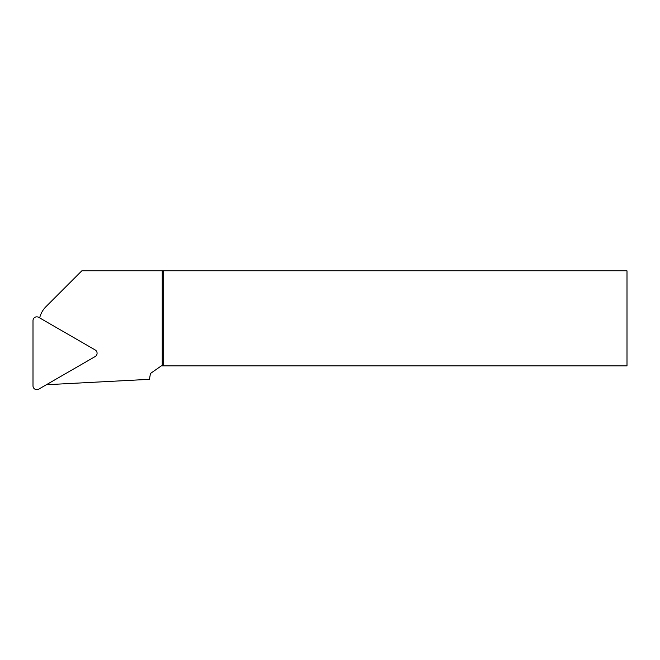 <?xml version="1.0" encoding="UTF-8"?>
<svg xmlns="http://www.w3.org/2000/svg" width="660" height="660" viewBox="0 0 660 660"><rect width="100%" height="100%" fill="white"/><g stroke="black" fill="none" stroke-linecap="round" stroke-linejoin="round"><path stroke-width="0.99" d="M46.365 384.73L149.432 379.327L150.463 373.477L161.304 365.887L162.253 365.887L162.253 270.847L81.79 270.847L45.961 306.677A23.76 23.76 0 0 0 39.666 317.897M627 270.847L627 365.887L163.68 365.887L163.68 270.847L627 270.847M162.253 365.887L163.68 365.887M162.253 270.847L163.68 270.847M38.701 389.152L95.188 356.54A3.803 3.803 0 0 0 95.188 349.957L38.701 317.344A3.803 3.803 0 0 0 33 320.636L33 385.861A3.803 3.803 0 0 0 38.701 389.152"/></g></svg>
